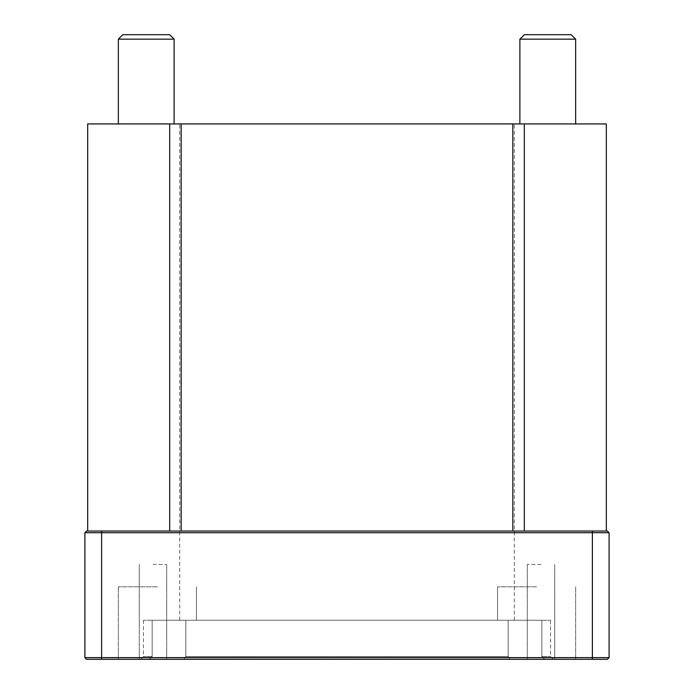 <?xml version="1.0" encoding="UTF-8"?>
<svg xmlns="http://www.w3.org/2000/svg" width="694" height="694" viewBox="0 0 694 694"><rect width="100%" height="100%" fill="white"/><g stroke="black" fill="none" stroke-linecap="round" stroke-linejoin="round"><path stroke-width="0.52" stroke-dasharray="3.47 2.6" d="M157.391 620.263L196.428 620.263L185.836 620.263L185.836 656.515L183.832 659.3L118.353 659.3L149.392 659.3L152.16 656.515L152.16 620.263L157.391 620.263M157.391 586.803L118.353 586.803L157.391 586.803M536.609 659.3L575.647 659.3L544.608 659.3L541.841 656.515L541.841 620.263L497.572 620.263L508.164 620.263L508.164 656.515L510.168 659.3L536.609 659.3M536.609 586.803L497.572 586.803L536.609 586.803M536.609 620.263L541.841 620.263L541.841 656.515L544.608 659.3L575.647 659.3L510.168 659.3L508.164 656.515L508.164 620.263L497.572 620.263L536.609 620.263M157.391 659.3L183.832 659.3L185.836 656.515L185.836 620.263L196.428 620.263L152.16 620.263L152.16 656.515L149.392 659.3L118.353 659.3L157.391 659.3M508.164 620.263L185.836 620.263L508.164 620.263M541.841 620.263L550.55 620.263L541.841 620.263M152.16 620.263L143.45 620.263L152.16 620.263M347 620.263L179.694 620.263L347 620.263M185.836 656.515L508.164 656.515L185.836 656.515M541.841 656.515L550.55 656.515L541.841 656.515M510.168 659.3L183.832 659.3L510.168 659.3M544.608 659.3L553.344 659.3L544.608 659.3M84.894 532.706L84.894 657.626L609.106 657.626L609.106 532.706L84.894 532.706L86.568 531.031L607.432 531.031M87.678 531.031L606.322 531.031L87.678 531.031L87.678 123.931L169.692 123.931L169.692 531.031M592.381 531.031L592.381 659.3L607.432 659.3L609.106 657.626M84.894 657.626L86.568 659.3L592.381 659.3M149.392 659.3L140.656 659.3L149.392 659.3M152.984 659.3L166.699 659.3L152.984 659.3M541.016 659.3L527.301 659.3L541.016 659.3M152.16 656.515L143.45 656.515L152.16 656.515M146.234 34.7L122.812 34.7L146.234 34.7M146.234 39.159L174.116 39.159L146.234 39.159M146.234 123.931L174.116 123.931L146.234 123.931M122.812 34.7L169.657 34.7L174.116 39.159L118.353 39.159L122.812 34.7M524.343 34.7L571.188 34.7L524.343 34.7L571.188 34.7L575.647 39.159L519.884 39.159L575.647 39.159L519.884 39.159L524.343 34.7M547.766 123.931L575.647 123.931L547.766 123.931M347 123.931L179.694 123.931L347 123.931M152.984 564.491L166.699 564.491L152.984 564.491M541.016 564.491L527.301 564.491L541.016 564.491M169.692 123.931L606.322 123.931L606.322 531.031M101.619 659.3L101.619 531.031M524.308 123.931L524.308 531.031M512.84 123.931L512.84 531.031M181.16 123.931L181.16 531.031M118.353 586.803L118.353 659.3L118.353 586.803M196.428 586.803L196.428 620.263L196.428 586.803M497.572 586.803L497.572 620.263L497.572 586.803M575.647 586.803L575.647 659.3L575.647 586.803M553.344 659.3L550.55 656.515L550.55 620.263M143.45 620.263L143.45 656.515L140.656 659.3M174.116 123.931L174.116 39.159M118.353 123.931L118.353 39.159M575.647 123.931L575.647 39.159M519.884 123.931L519.884 39.159M514.306 620.263L514.306 123.931M179.694 620.263L179.694 123.931M139.277 564.491L139.277 659.3L139.277 564.491M166.699 564.491L166.699 659.3L166.699 564.491M527.301 564.491L527.301 659.3L527.301 564.491M554.723 564.491L554.723 659.3L554.723 564.491"/><path stroke-width="1.04" d="M609.106 532.706L607.432 531.031L609.106 532.706L592.381 532.706L592.381 531.031L86.568 531.031L84.894 532.706L592.381 532.706L592.381 657.626L84.894 657.626L86.568 659.3L607.432 659.3L609.106 657.626L609.106 532.706M607.432 531.031L592.381 531.031M609.106 657.626L592.381 657.626L592.381 659.3M84.894 532.706L84.894 657.626M146.234 34.7L122.812 34.7L118.353 39.159L174.116 39.159L169.657 34.7L146.234 34.7M547.766 34.7L524.343 34.7L519.884 39.159L575.647 39.159L571.188 34.7L547.766 34.7M606.322 531.031L606.322 123.931L87.678 123.931L87.678 531.031M101.619 659.3L101.619 531.031M169.692 123.931L169.692 531.031M181.16 123.931L181.16 531.031M512.84 123.931L512.84 531.031M524.308 123.931L524.308 531.031M174.116 123.931L174.116 39.159M118.353 123.931L118.353 39.159M575.647 123.931L575.647 39.159M519.884 123.931L519.884 39.159"/></g></svg>
